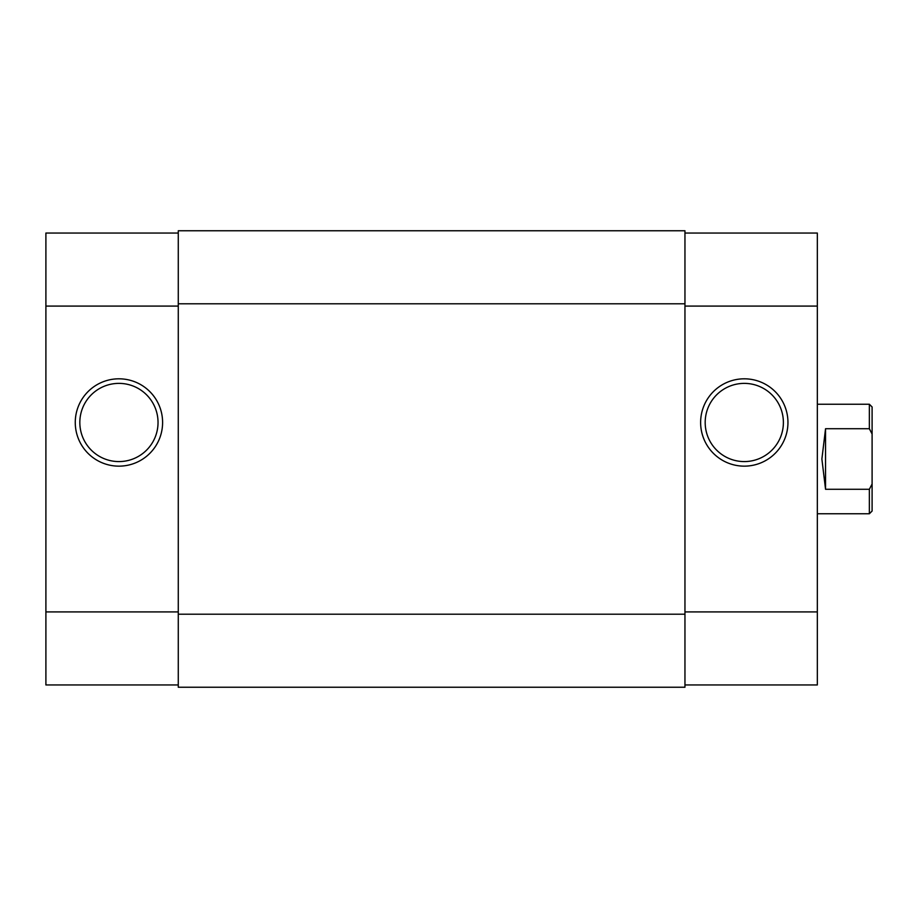 <?xml version="1.0" encoding="UTF-8"?>
<svg xmlns="http://www.w3.org/2000/svg" width="918" height="918" viewBox="0 0 918 918"><rect width="100%" height="100%" fill="white"/><g stroke="black" fill="none" stroke-linecap="round" stroke-linejoin="round"><path stroke-width="1.38" d="M118.938 466.149A43.662 43.662 0 0 1 75.265 422.487A43.662 43.662 0 0 1 118.938 378.813A43.662 43.662 0 0 1 162.601 422.487A43.662 43.662 0 0 1 118.938 466.149M118.938 383.38A39.095 39.095 0 0 0 79.832 422.487A39.095 39.095 0 0 0 118.938 461.582A39.095 39.095 0 0 0 158.034 422.487A39.095 39.095 0 0 0 118.938 383.38M178.276 684.954L45.9 684.954L45.9 233.046L178.276 233.046M817.33 513.77L869.357 513.77L869.357 489.283L825.546 489.283L821.885 459L825.546 428.717L869.357 428.717L869.357 404.23L817.33 404.23M869.357 489.283L872.1 483.981L872.1 434.019L869.357 428.717M872.1 483.981L872.1 511.039L869.357 513.77M869.357 404.23L872.1 406.961L872.1 434.019M825.546 489.283L825.546 428.717M744.291 378.813A43.662 43.662 0 0 1 787.954 422.487A43.662 43.662 0 0 1 744.291 466.149A43.662 43.662 0 0 1 700.629 422.487A43.662 43.662 0 0 1 744.291 378.813M744.291 461.582A39.095 39.095 0 0 0 783.387 422.487A39.095 39.095 0 0 0 744.291 383.38A39.095 39.095 0 0 0 705.185 422.487A39.095 39.095 0 0 0 744.291 461.582M684.954 233.046L817.33 233.046L817.33 684.954L684.954 684.954M684.954 614.199L684.954 230.762L178.276 230.762L178.276 687.238L684.954 687.238L684.954 614.199L178.276 614.199M45.9 611.916L178.276 611.916M178.276 306.084L45.9 306.084M817.33 306.084L684.954 306.084M684.954 611.916L817.33 611.916M684.954 303.801L178.276 303.801"/></g></svg>
